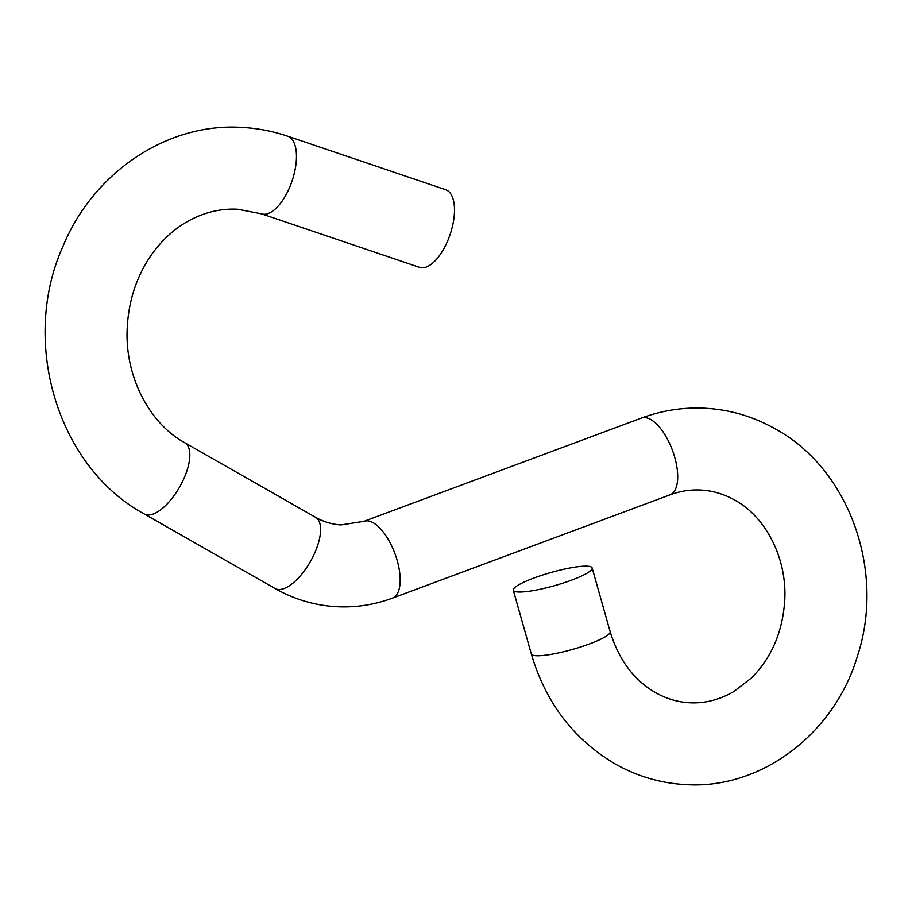 <?xml version="1.0" encoding="UTF-8"?>
<svg xmlns="http://www.w3.org/2000/svg" width="912" height="912" viewBox="0 0 912 912"><rect width="100%" height="100%" fill="white"/><g stroke="black" fill="none" stroke-linecap="round" stroke-linejoin="round"><path stroke-width="1.37" d="M518.141 591.991A40.96 6.829 -15.8 0 0 563.434 582.973A40.96 6.829 -15.8 0 0 592.139 567.948A40.96 6.829 -15.8 0 0 587.294 566.192A40.96 6.829 -15.8 0 0 542.013 575.21A40.96 6.829 -15.8 0 0 513.308 590.235A40.96 6.829 -15.8 0 0 518.141 591.991M261.436 213.818L419.474 267.341A40.96 18.479 -71.3 0 0 421.789 267.786A40.96 18.479 -71.3 0 0 450.916 232.013A40.96 18.479 -71.3 0 0 445.763 189.753L287.725 136.219A40.96 18.479 -71.3 0 1 292.877 178.478A40.96 18.479 -71.3 0 1 263.75 214.252A40.96 18.479 -71.3 0 1 261.436 213.818L237.656 209.236C219.393 208.312 201.803 212.895 184.897 223.018C171.969 230.884 160.729 241.612 151.187 255.189C136.663 276.302 128.672 300.458 127.224 327.67C124.488 376.36 149.557 423.59 184.817 442.776A40.96 17.396 119.7 0 1 181.693 483.2A40.96 17.396 119.7 0 1 147.847 514.972A40.96 17.396 119.7 0 1 144.244 513.958C57.148 466.739 20.269 341.669 62.746 246.867C92.887 172.972 166.771 122.504 241.919 127.418C257.56 128.25 272.825 131.18 287.725 136.219M610.162 631.685C618.792 659.821 633.886 680.124 655.454 692.584C666.387 698.752 677.798 702.149 689.677 702.764C704.828 703.551 719.522 699.823 733.75 691.592L751.42 677.992C771.484 657.883 782.587 632.084 784.73 600.575C787.307 557.95 765.35 516.682 734.992 500.221C724.06 494.053 712.648 490.667 700.769 490.04C690.418 489.505 680.181 491.101 670.035 494.84A40.96 17.784 69.6 0 0 673.672 453.834A40.96 17.784 69.6 0 0 644.784 417.571A40.96 17.784 69.6 0 0 641.467 418.061C662.078 410.423 683.27 407.14 705.033 408.234C730.022 409.613 753.529 416.556 775.553 429.05C849.813 469.657 885.427 571.699 857.428 656.127C834.651 733.385 761.246 789.758 685.414 784.582C660.413 783.191 636.907 776.249 614.893 763.766C573.466 739.13 545.615 702.536 531.32 653.972A40.96 6.829 -15.8 0 0 536.165 655.728A40.96 6.829 -15.8 0 0 581.457 646.711A40.96 6.829 -15.8 0 0 610.162 631.685L592.139 567.948M641.467 418.061L363.945 521.333A40.96 17.784 69.6 0 1 367.262 520.843A40.96 17.784 69.6 0 1 396.15 557.107A40.96 17.784 69.6 0 1 392.513 598.112L670.035 494.84M363.945 521.333L341.077 524.913C332.276 524.457 323.783 521.926 315.575 517.309A40.96 17.396 119.7 0 1 312.451 557.734A40.96 17.396 119.7 0 1 278.616 589.505A40.96 17.396 119.7 0 1 275.014 588.491L144.244 513.958M392.513 598.112C374.456 604.804 355.885 607.677 336.802 606.719C314.891 605.5 294.291 599.423 275.014 588.491M315.575 517.309L184.817 442.776M531.32 653.972L513.308 590.235"/></g></svg>
